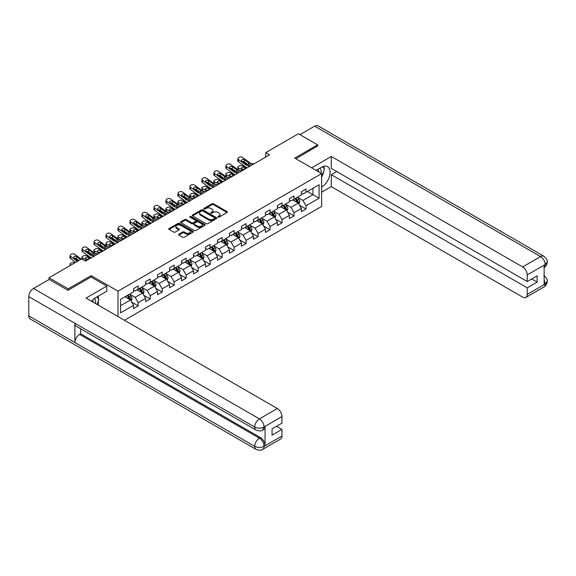 <?xml version="1.0" encoding="UTF-8"?>
<svg xmlns="http://www.w3.org/2000/svg" width="576" height="576" viewBox="0 0 576 576"><rect width="100%" height="100%" fill="white"/><g stroke="black" fill="none" stroke-linecap="round" stroke-linejoin="round"><path stroke-width="0.86" d="M217.994 217.13A0.749 0.432 0 0 0 219.046 217.13L227.059 212.508A1.066 0.619 0 0 0 227.376 212.069A1.066 0.619 0 0 0 227.059 211.637L213.487 203.796A1.066 0.619 0 0 0 211.975 203.796L203.962 208.426A0.749 0.432 0 0 0 205.02 209.03L206.057 208.433A3.413 1.973 0 0 1 210.881 208.433L212.011 209.088A3.413 1.973 0 0 1 213.012 210.478A3.413 1.973 0 0 1 212.011 211.874L210.974 212.472A0.749 0.432 0 0 0 212.033 213.084L213.07 212.486A3.413 1.973 0 0 1 217.894 212.486L219.031 213.134A3.413 1.973 0 0 1 220.025 214.531A3.413 1.973 0 0 1 219.031 215.921L217.994 216.518A0.749 0.432 0 0 0 217.994 217.13L217.994 216.518M178.87 234.187A1.066 0.619 0 0 0 178.553 234.626A1.066 0.619 0 0 0 178.87 235.058L182.678 237.262A1.066 0.619 0 0 0 184.183 237.262L193.082 232.121A1.066 0.619 0 0 0 193.399 231.689A1.066 0.619 0 0 0 193.082 231.25L179.51 223.409A1.066 0.619 0 0 0 177.998 223.409L169.099 228.55A1.066 0.619 0 0 0 168.79 228.989A1.066 0.619 0 0 0 169.099 229.421L173.7 232.078A1.066 0.619 0 0 0 175.212 232.078L179.021 229.882A1.066 0.619 0 0 0 179.33 229.442A1.066 0.619 0 0 0 179.021 229.01L176.738 227.693A2.851 1.649 0 0 1 175.903 226.526A2.851 1.649 0 0 1 177.66 225.007A2.851 1.649 0 0 1 180.77 225.36L189.706 230.522A2.851 1.649 0 0 1 190.548 231.689A2.851 1.649 0 0 1 188.784 233.208A2.851 1.649 0 0 1 185.674 232.848L184.183 231.991A1.066 0.619 0 0 0 182.678 231.991L178.87 234.187L178.87 235.058M91.116 277.049L91.116 275.63L68.22 288.85L49.01 277.762L49.01 279.533M91.116 275.63L118.008 291.154L321.624 173.599L321.624 206.431L124.459 320.256M317.628 146.189L317.628 144.857L294.732 158.076L321.624 173.599M317.628 144.857L298.418 133.762L265.759 152.618L265.759 157.054M49.01 277.762L81.662 258.905L85.507 261.122L269.604 154.836L265.759 152.618M206.129 223.718A1.066 0.619 0 0 0 207.641 223.718L216.54 218.578A1.066 0.619 0 0 0 216.85 218.146A1.066 0.619 0 0 0 216.54 217.706L202.961 209.873A1.066 0.619 0 0 0 201.456 209.873L192.557 215.006A1.066 0.619 0 0 0 192.247 215.446A1.066 0.619 0 0 0 192.557 215.878L206.129 223.718M190.253 217.296A0.749 0.432 0 0 1 191.009 217.397L204.797 225.36L195.912 230.486A1.066 0.619 0 0 1 194.407 230.486L180.828 222.653L184.637 220.471L184.637 219.578L180.828 221.782A1.066 0.619 0 0 0 180.518 222.214A1.066 0.619 0 0 0 180.828 222.653L180.828 221.782M184.637 220.471A1.066 0.619 0 0 1 186.149 220.471L186.149 219.578A1.066 0.619 0 0 0 184.637 219.578M186.149 219.578L191.65 222.761A1.066 0.619 0 0 0 193.162 222.761L195.689 221.299A1.066 0.619 0 0 0 195.998 220.867A1.066 0.619 0 0 0 195.689 220.428L189.958 217.123A0.749 0.432 0 0 1 191.009 216.511L204.811 224.482A1.066 0.619 0 0 1 205.121 224.914A1.066 0.619 0 0 1 204.811 225.353L204.811 224.482M118.008 316.534L118.008 291.154M131.796 302.177L138.211 305.885L138.211 302.645L145.591 298.39L145.591 301.622L150.199 298.966L150.199 295.726L157.579 291.47L157.579 294.703L162.187 292.046L162.187 288.806L169.56 284.544L169.56 287.784L174.175 285.127L174.175 281.887L181.548 277.625L181.548 280.865L186.163 278.201L186.163 274.968L193.536 270.706L193.536 273.946L198.144 271.282L198.144 268.042L205.524 263.786L205.524 267.026L210.132 264.362L210.132 261.122L217.512 256.867L217.512 260.107L222.12 257.443L222.12 254.203L229.493 249.948L229.493 253.181L234.108 250.524L234.108 247.284L241.481 243.029L241.481 246.262L246.089 243.605L246.089 240.365L253.469 236.102L253.469 239.342L258.077 236.678L258.077 233.446L265.457 229.183L265.457 232.423L270.065 229.759L270.065 226.526L277.438 222.264L277.438 225.504L282.053 222.84L282.053 219.6L289.426 215.345L289.426 218.585L294.041 215.921L294.041 212.681L301.414 208.426L301.414 211.666L306.022 209.002L306.022 205.762L319.082 198.223L319.082 184.738L312.941 188.287L312.941 194.674L319.082 198.223M138.211 305.885L133.603 308.549L133.603 305.309L120.542 312.847L120.542 299.362L133.603 291.823L133.603 288.583L138.211 285.919L138.211 289.159L145.591 284.904L145.591 281.664L150.199 279L150.199 282.24L157.579 277.985L157.579 274.745L162.187 272.081L162.187 275.321L169.56 271.058L169.56 267.826L174.175 265.162L174.175 268.402L181.548 264.139L181.548 260.899L186.163 258.242L186.163 261.482L193.536 257.22L193.536 253.98L198.144 251.323L198.144 254.556L205.524 250.301L205.524 247.061L210.132 244.397L210.132 247.637L217.512 243.382L217.512 240.142L222.12 237.478L222.12 240.718L229.493 236.462L229.493 233.222L234.108 230.558L234.108 233.798L241.481 229.536L241.481 226.303L246.089 223.639L246.089 226.879L253.469 222.617L253.469 219.384L258.077 216.72L258.077 219.96L265.457 215.698L265.457 212.458L270.065 209.801L270.065 213.034L277.438 208.778L277.438 205.538L282.053 202.882L282.053 206.114L289.426 201.859L289.426 198.619L294.041 195.955L294.041 199.195L301.414 194.94L301.414 191.7L306.022 189.036L306.022 192.276L319.082 184.738M136.987 289.872L142.517 293.062L135.144 297.324L129.607 294.127M133.603 290.045L135.144 290.938L138.211 289.159M135.144 297.324L138.211 302.645M142.517 293.062L145.591 298.39M148.968 282.953L154.505 286.142L147.125 290.405L141.595 287.208M145.591 283.126L147.125 284.011L150.199 282.24M147.125 290.405L150.199 295.726M154.505 286.142L157.579 291.47M160.956 276.026L166.493 279.223L159.113 283.486L153.583 280.289M157.579 276.206L159.113 277.092L162.187 275.321M159.113 283.486L162.187 288.806M166.493 279.223L169.56 284.544M172.944 269.107L178.474 272.304L171.101 276.559L165.571 273.37M169.56 269.287L171.101 270.173L174.175 268.402M171.101 276.559L174.175 281.887M178.474 272.304L181.548 277.625M184.932 262.188L190.462 265.385L183.089 269.64L177.552 266.45M181.548 262.368L183.089 263.254L186.163 261.482M183.089 269.64L186.163 274.968M190.462 265.385L193.536 270.706M196.92 255.269L202.45 258.466L195.07 262.721L189.54 259.524M193.536 255.449L195.07 256.334L198.144 254.556M195.07 262.721L198.144 268.042M202.45 258.466L205.524 263.786M208.901 248.35L214.438 251.539L207.058 255.802L201.528 252.605M205.524 248.522L207.058 249.415L210.132 247.637M207.058 255.802L210.132 261.122M214.438 251.539L217.512 256.867M220.889 241.43L226.418 244.62L219.046 248.882L213.516 245.686M217.512 241.603L219.046 242.496L222.12 240.718M219.046 248.882L222.12 254.203M226.418 244.62L229.493 249.948M232.877 234.511L238.406 237.701L231.034 241.963L225.497 238.766M229.493 234.684L231.034 235.57L234.108 233.798M231.034 241.963L234.108 247.284M238.406 237.701L241.481 243.029M244.865 227.585L250.394 230.782L243.022 235.037L237.485 231.847M241.481 227.765L243.022 228.65L246.089 226.879M243.022 235.037L246.089 240.365M250.394 230.782L253.469 236.102M256.846 220.666L262.382 223.862L255.002 228.118L249.473 224.928M253.469 220.846L255.002 221.731L258.077 219.96M255.002 228.118L258.077 233.446M262.382 223.862L265.457 229.183M268.834 213.746L274.37 216.943L266.99 221.198L261.461 218.009M265.457 213.926L266.99 214.812L270.065 213.034M266.99 221.198L270.065 226.526M274.37 216.943L277.438 222.264M280.822 206.827L286.351 210.024L278.978 214.279L273.442 211.082M277.438 207.007L278.978 207.893L282.053 206.114M278.978 214.279L282.053 219.6M286.351 210.024L289.426 215.345M292.81 199.908L298.339 203.098L290.966 207.36L285.43 204.163M289.426 200.081L290.966 200.974L294.041 199.195M290.966 207.36L294.041 212.681M298.339 203.098L301.414 208.426M307.404 191.477L312.941 194.674L302.947 200.441L297.418 197.244M301.414 193.162L302.947 194.047L306.022 192.276M302.947 200.441L306.022 205.762M68.22 288.85L68.22 290.182M120.542 305.748L130.529 299.981L124.999 296.791M130.529 299.981L133.603 305.309M299.606 205.294L306.022 209.002M287.618 212.22L294.041 215.921M275.638 219.139L282.053 222.84M263.65 226.058L270.065 229.759M251.662 232.978L258.077 236.678M239.674 239.897L246.089 243.605M227.693 246.816L234.108 250.524M215.705 253.735L222.12 257.443M203.717 260.662L210.132 264.362M191.729 267.581L198.144 271.282M179.741 274.5L186.163 278.201M167.76 281.419L174.175 285.127M155.772 288.338L162.187 292.046M143.784 295.258L150.199 298.966M218.29 217.238L219.031 216.806A3.413 1.973 0 0 0 220.025 215.417L220.025 214.531M213.012 210.478L213.012 211.37A3.413 1.973 0 0 1 212.011 212.76L211.277 213.185M227.059 211.637L227.059 212.508L213.487 204.682A1.066 0.619 0 0 0 211.975 204.682L204.264 209.138M216.54 217.706L216.54 218.578L202.961 210.758A1.066 0.619 0 0 0 201.456 210.758L192.571 215.885L192.557 215.006M214.654 218.448A0.749 0.432 0 0 0 214.654 217.836L202.738 210.96A0.749 0.432 0 0 0 201.679 210.96L200.585 211.594A3.413 1.973 0 0 0 199.591 212.983A3.413 1.973 0 0 0 200.585 214.38L208.735 219.082A3.413 1.973 0 0 0 213.559 219.082L214.654 218.448L214.654 219.334A0.749 0.432 0 0 0 214.87 219.031L214.87 218.146M199.591 212.983L199.591 213.869A3.413 1.973 0 0 0 200.585 215.266L200.585 214.38M214.654 219.334L213.559 219.967A3.413 1.973 0 0 1 208.735 219.967L200.585 215.266M186.149 220.471L191.65 223.646A1.066 0.619 0 0 0 193.162 223.646L195.689 222.185A1.066 0.619 0 0 0 195.998 221.753L195.998 220.867M197.366 226.058A2.851 1.649 0 0 0 200.477 226.411A2.851 1.649 0 0 0 202.234 224.892A2.851 1.649 0 0 0 201.398 223.726L198.252 221.911A1.066 0.619 0 0 0 196.74 221.911L194.213 223.366A1.066 0.619 0 0 0 193.903 223.805A1.066 0.619 0 0 0 194.213 224.237L197.366 226.058L197.366 226.944A2.851 1.649 0 0 0 200.477 227.304A2.851 1.649 0 0 0 202.234 225.778L202.234 224.892M193.903 223.805L193.903 224.69A1.066 0.619 0 0 0 194.213 225.13L194.213 224.237M197.366 226.944L194.213 225.13M190.548 231.689L190.548 232.574A2.851 1.649 0 0 1 188.784 234.094A2.851 1.649 0 0 1 185.674 233.741L184.183 232.877A1.066 0.619 0 0 0 182.678 232.877L178.884 235.066M175.903 226.526L175.903 227.412A2.851 1.649 0 0 0 176.738 228.578L176.738 227.693M179.006 229.889L176.738 228.578M193.082 231.25L193.082 232.121L179.51 224.302A1.066 0.619 0 0 0 177.998 224.302L169.114 229.428M298.944 204.149L299.858 201.852A2.88 1.663 -120 0 0 298.944 199.397L297.353 197.28M247.075 167.846L242.222 165.751A2.174 1.087 -5.9 0 0 239.162 165.982L238.392 166.421A2.174 1.087 -5.9 0 0 237.758 167.306A2.174 1.087 -5.9 0 0 238.378 167.969L238.608 170.15M294.595 200.938L293.515 199.498M243.23 170.064L238.378 167.969M294.977 198.655L296.561 200.772A2.88 1.663 60 0 1 297.382 202.507C297.821 203.083 298.123 202.903 298.303 201.974A2.88 1.663 -120 0 0 297.482 200.239L295.898 198.122M295.178 198.54L296.935 200.887A1.469 0.85 60 0 1 297.202 201.334L298.303 201.974M246.384 168.242L244.274 167.335A1.735 0.871 174.1 0 0 241.826 167.515A1.735 0.871 174.1 0 0 241.315 168.221A1.735 0.871 174.1 0 0 241.819 168.754L243.922 169.661M238.054 169.834A2.174 1.087 174.1 0 1 237.996 169.639L237.758 167.306M244.116 169.553A1.735 0.871 -5.9 0 0 243.547 169.495M250.258 166.003L247.968 165.809A5.436 3.139 60 0 1 245.981 164.981L238.622 159.66L238.378 161.726A2.174 1.404 -173.3 0 1 237.758 160.582L237.996 158.522A2.174 1.404 6.7 0 0 238.622 159.66M247.09 167.839A8.15 4.709 60 0 1 245.736 167.047L238.378 161.726M254.095 163.786L251.806 163.591A5.436 3.139 60 0 1 249.818 162.763L242.46 157.442A2.174 1.404 6.7 0 0 239.4 157.226L238.637 157.673A2.174 1.404 6.7 0 0 237.996 158.522M248.623 164.254L248.566 162.756L248.99 163.246L248.566 164.29L246.809 164.506L242.057 161.244A1.735 1.123 -173.3 0 1 241.56 160.337A1.735 1.123 -173.3 0 1 242.064 159.653A1.735 1.123 -173.3 0 1 244.519 159.826L244.274 161.892L247.925 164.527M244.274 161.892A1.735 1.123 6.7 0 0 242.417 161.51M248.566 162.756L244.519 159.826M249.818 162.763L249.077 163.555M320.918 173.196A7.063 4.075 120 0 0 319.874 168.178M318.672 171.9A4.838 2.794 120 0 0 317.671 169.466A4.838 2.794 120 0 0 317.657 169.459M322.574 166.702L324.461 169.387L321.624 176.71M95.328 303.437A7.063 4.075 120 0 0 94.399 298.505M93.082 302.141A4.838 2.794 120 0 0 92.585 300.154M96.941 296.885L98.87 299.628L97.02 304.409M321.624 187.128A12.226 7.056 120 0 0 329.479 176.35A12.226 7.056 120 0 0 327.578 166.651A12.226 7.056 120 0 0 321.466 167.256L316.051 170.381M321.624 192.233L331.301 186.646L331.301 174.708L527.234 287.827L527.234 294.437L545.285 283.925L544.14 284.458L544.14 265.385L545.177 264.564L527.234 274.918A6.523 3.766 -120 0 0 522.626 266.933L540.562 256.579L314.669 126.158L299.952 134.654M336.758 171.562L331.301 174.708M531.691 278.957L537.149 282.11L537.149 275.81L527.234 281.527L331.301 168.408L331.301 156.478L522.626 266.933M311.63 167.832L331.301 156.478M331.301 186.646L522.626 297.101A6.523 3.766 -120 0 0 525.881 297.425A6.523 3.766 -120 0 0 527.234 294.437M314.669 126.158A6.682 3.859 -60 0 1 318.01 125.827L543.91 256.248A6.682 3.859 -60 0 0 540.562 256.579A6.523 3.766 60 0 1 545.177 264.564M527.234 281.527L527.234 274.918M537.149 282.11L527.234 287.827M317.628 145.922L295.884 158.738M321.624 177.07A12.226 7.056 120 0 0 323.842 170.978M324.043 168.79A12.226 7.056 120 0 0 323.741 166.298M544.14 279.9L545.177 283.86M543.91 275.544C546.53 277.898 547.625 279.785 547.2 281.196L545.299 283.918M543.91 256.248C546.523 258.581 547.625 260.482 547.2 261.95L545.292 264.629M256.082 430.092A6.682 3.859 -60 0 1 254.7 427.075C257.774 428.551 260.842 428.544 263.909 427.039L262.685 430.085C261.59 431.194 259.387 431.201 256.082 430.092L76.284 326.29A6.682 3.859 -60 0 1 74.902 323.273L28.8 296.654A6.682 3.859 -60 0 1 33.523 288.475L49.162 279.446L67.99 290.311L91.037 277.006L106.79 286.099L106.79 291.204L95.875 297.497A12.226 7.056 120 0 0 91.598 301.284M106.79 286.099L86.04 298.08L277.366 408.535A6.523 3.766 60 0 1 281.974 416.52L281.974 423.13L272.059 428.854L272.059 435.154L281.974 429.43L281.974 436.039A6.523 3.766 60 0 1 280.627 439.02L262.685 449.381A6.523 3.766 -120 0 0 264.031 446.4L281.974 436.039M98.143 305.064L100.721 306.547M98.417 304.906L98.417 300.809M98.417 298.98L98.417 296.035M262.685 449.381C261.641 450.49 259.438 450.49 256.082 449.388L30.182 318.967A6.682 3.859 -60 0 1 28.8 315.907L74.902 342.526A6.682 3.859 -60 0 1 79.625 334.39L259.423 438.192L260.46 437.594A6.523 3.766 60 0 1 265.068 445.579L265.068 426.499A6.523 3.766 60 0 1 263.722 429.487L262.685 430.085M28.8 296.654L28.8 315.907M33.523 288.475L259.423 418.896A6.682 3.859 -60 0 0 254.7 427.075L74.902 323.273L74.902 342.526L254.7 446.328C257.767 447.811 260.834 447.811 263.916 446.328L264.031 446.4M281.974 429.43L276.516 426.276M80.662 328.817L80.662 333.785L260.46 437.594M80.662 333.785L79.625 334.39M286.963 211.075L287.878 208.771A2.88 1.663 -120 0 0 286.956 206.316L285.372 204.199M235.087 174.766L230.234 172.67A2.174 1.087 -5.9 0 0 227.174 172.901L226.404 173.34A2.174 1.087 -5.9 0 0 225.77 174.226A2.174 1.087 -5.9 0 0 226.397 174.888L226.62 177.077M282.607 207.857L281.527 206.417M231.242 176.983L226.397 174.888M282.989 205.574L284.573 207.691A2.88 1.663 60 0 1 285.401 209.426C285.833 210.002 286.135 209.83 286.322 208.894A2.88 1.663 -120 0 0 285.494 207.158L283.91 205.042M283.19 205.459L284.947 207.806A1.469 0.85 60 0 1 285.214 208.253L286.322 208.894M234.396 175.162L232.286 174.254A1.735 0.871 174.1 0 0 229.838 174.434A1.735 0.871 174.1 0 0 229.327 175.14A1.735 0.871 174.1 0 0 229.831 175.673L231.941 176.58M226.066 176.753A2.174 1.087 174.1 0 1 226.008 176.566L225.77 174.226M232.128 176.472A1.735 0.871 -5.9 0 0 231.559 176.422M274.975 217.994L275.89 215.69A2.88 1.663 -120 0 0 274.968 213.235L273.384 211.118M223.099 181.685L218.246 179.59A2.174 1.087 -5.9 0 0 215.186 179.82L214.423 180.266A2.174 1.087 -5.9 0 0 213.782 181.145A2.174 1.087 -5.9 0 0 214.409 181.807L214.632 183.996M270.619 214.776L269.539 213.336M219.262 183.902L214.409 181.807M271.001 212.494L272.585 214.61A2.88 1.663 60 0 1 273.413 216.346C273.845 216.922 274.154 216.749 274.334 215.813A2.88 1.663 -120 0 0 273.506 214.078L271.922 211.961M271.202 212.378L272.959 214.726A1.469 0.85 60 0 1 273.226 215.172L274.334 215.813M222.408 182.081L220.306 181.174A1.735 0.871 174.1 0 0 217.85 181.354A1.735 0.871 174.1 0 0 217.346 182.059A1.735 0.871 174.1 0 0 217.843 182.592L219.953 183.499M214.078 183.679A2.174 1.087 174.1 0 1 214.02 183.485L213.782 181.145M220.14 183.391A1.735 0.871 -5.9 0 0 219.571 183.341M238.27 172.93L235.98 172.728A5.436 3.139 60 0 1 233.993 171.9L226.634 166.579L226.397 168.646A2.174 1.404 -173.3 0 1 225.77 167.501L226.015 165.442A2.174 1.404 6.7 0 0 226.634 166.579M235.102 174.758A8.15 4.709 60 0 1 233.755 173.966L226.397 168.646M242.107 170.712L239.818 170.51A5.436 3.139 60 0 1 237.838 169.682L230.479 164.362A2.174 1.404 6.7 0 0 227.412 164.146L226.649 164.592A2.174 1.404 6.7 0 0 226.015 165.442M236.635 171.18L236.578 169.675L237.01 170.165L236.585 171.209L234.821 171.425L230.069 168.17A1.735 1.123 -173.3 0 1 229.572 167.256A1.735 1.123 -173.3 0 1 230.083 166.579A1.735 1.123 -173.3 0 1 232.531 166.745L232.286 168.811L235.937 171.454M232.286 168.811A1.735 1.123 6.7 0 0 230.429 168.43M236.578 169.675L232.531 166.745M237.838 169.682L237.089 170.474M226.282 179.849L223.992 179.654A5.436 3.139 60 0 1 222.005 178.826L214.646 173.506L214.409 175.565A2.174 1.404 -173.3 0 1 213.79 174.427L214.027 172.361A2.174 1.404 6.7 0 0 214.646 173.506M223.114 181.678A8.15 4.709 60 0 1 221.767 180.886L214.409 175.565M230.126 177.631L227.837 177.43A5.436 3.139 60 0 1 225.85 176.609L218.491 171.281A2.174 1.404 6.7 0 0 215.431 171.072L214.661 171.511A2.174 1.404 6.7 0 0 214.027 172.361M224.654 178.099L224.59 176.594L225.022 177.084L224.597 178.128L222.833 178.344L218.088 175.09A1.735 1.123 -173.3 0 1 217.584 174.175A1.735 1.123 -173.3 0 1 218.095 173.498A1.735 1.123 -173.3 0 1 220.543 173.671L220.306 175.73L223.956 178.373M220.306 175.73A1.735 1.123 6.7 0 0 218.441 175.349M224.59 176.594L220.543 173.671M225.85 176.609L225.101 177.394M262.987 224.914L263.902 222.61A2.88 1.663 -120 0 0 262.98 220.162L261.396 218.038M211.118 188.604L206.266 186.509A2.174 1.087 -5.9 0 0 203.198 186.739L202.435 187.186A2.174 1.087 -5.9 0 0 201.794 188.064A2.174 1.087 -5.9 0 0 202.421 188.726L202.644 190.915M258.631 221.695L257.558 220.262M207.274 190.822L202.421 188.726M259.013 219.413L260.604 221.537A2.88 1.663 60 0 1 261.425 223.265C261.857 223.841 262.166 223.668 262.346 222.732A2.88 1.663 -120 0 0 261.526 221.004L259.934 218.887M259.214 219.298L260.978 221.652A1.469 0.85 60 0 1 261.245 222.091L262.346 222.732M210.42 189L208.318 188.093A1.735 0.871 174.1 0 0 205.87 188.28A1.735 0.871 174.1 0 0 205.358 188.978A1.735 0.871 174.1 0 0 205.855 189.511L207.965 190.426M202.097 190.598A2.174 1.087 174.1 0 1 202.039 190.404L201.794 188.064M208.152 190.31A1.735 0.871 -5.9 0 0 207.59 190.26M250.999 231.833L251.914 229.529A2.88 1.663 -120 0 0 250.999 227.081L249.408 224.964M199.13 195.523L194.278 193.428A2.174 1.087 -5.9 0 0 191.218 193.658L190.447 194.105A2.174 1.087 -5.9 0 0 189.806 194.983A2.174 1.087 -5.9 0 0 190.433 195.646L190.663 197.834M246.643 228.614L245.57 227.182M195.286 197.741L190.433 195.646M247.032 226.339L248.616 228.456A2.88 1.663 60 0 1 249.437 230.184C249.869 230.767 250.178 230.587 250.358 229.651A2.88 1.663 -120 0 0 249.538 227.923L247.954 225.806M247.226 226.224L248.99 228.571A1.469 0.85 60 0 1 249.257 229.018L250.358 229.651M198.439 195.926L196.33 195.012A1.735 0.871 174.1 0 0 193.882 195.199A1.735 0.871 174.1 0 0 193.37 195.905A1.735 0.871 174.1 0 0 193.874 196.43L195.977 197.345M190.109 197.518A2.174 1.087 174.1 0 1 190.051 197.323L189.806 194.983M196.171 197.23A1.735 0.871 -5.9 0 0 195.602 197.179M239.018 238.752L239.926 236.448A2.88 1.663 -120 0 0 239.011 234L237.427 231.883M187.142 202.442L182.29 200.354A2.174 1.087 -5.9 0 0 179.23 200.578L178.459 201.024A2.174 1.087 -5.9 0 0 177.826 201.902A2.174 1.087 -5.9 0 0 178.452 202.572L178.675 204.754M234.662 235.541L233.582 234.101M183.298 204.66L178.452 202.572M235.044 233.258L236.628 235.375A2.88 1.663 60 0 1 237.456 237.103C237.888 237.686 238.19 237.506 238.378 236.57A2.88 1.663 -120 0 0 237.55 234.842L235.966 232.726M235.246 233.143L237.002 235.49A1.469 0.85 60 0 1 237.269 235.937L238.378 236.57M186.451 202.846L184.342 201.931A1.735 0.871 174.1 0 0 181.894 202.118A1.735 0.871 174.1 0 0 181.382 202.824A1.735 0.871 174.1 0 0 181.886 203.357L183.989 204.264M178.121 204.437A2.174 1.087 174.1 0 1 178.063 204.242L177.826 201.902M184.183 204.156A1.735 0.871 -5.9 0 0 183.614 204.098M214.294 186.768L212.004 186.574A5.436 3.139 60 0 1 210.017 185.746L202.666 180.425L202.421 182.484A2.174 1.404 -173.3 0 1 201.802 181.346L202.039 179.28A2.174 1.404 6.7 0 0 202.666 180.425M211.126 188.597A8.15 4.709 60 0 1 209.779 187.805L202.421 182.484M218.138 184.55L215.849 184.356A5.436 3.139 60 0 1 213.862 183.528L206.503 178.207A2.174 1.404 6.7 0 0 203.443 177.991L202.673 178.43A2.174 1.404 6.7 0 0 202.039 179.28M212.666 185.018L212.602 183.514L213.034 184.003L212.609 185.054L210.845 185.263L206.1 182.009A1.735 1.123 -173.3 0 1 205.603 181.094A1.735 1.123 -173.3 0 1 206.107 180.418A1.735 1.123 -173.3 0 1 208.555 180.59L208.318 182.65L211.968 185.292M208.318 182.65A1.735 1.123 6.7 0 0 206.46 182.268M212.602 183.514L208.555 180.59M213.862 183.528L213.12 184.32M202.306 193.687L200.023 193.493A5.436 3.139 60 0 1 198.036 192.665L190.678 187.344L190.433 189.403A2.174 1.404 -173.3 0 1 189.814 188.266L190.051 186.206A2.174 1.404 6.7 0 0 190.678 187.344M199.138 195.516A8.15 4.709 60 0 1 197.791 194.724L190.433 189.403M206.15 191.47L203.861 191.275A5.436 3.139 60 0 1 201.874 190.447L194.515 185.126A2.174 1.404 6.7 0 0 191.455 184.91L190.685 185.35A2.174 1.404 6.7 0 0 190.051 186.206M200.678 191.938L200.621 190.433L201.046 190.922L200.621 191.974L198.864 192.19L194.112 188.928A1.735 1.123 -173.3 0 1 193.615 188.014A1.735 1.123 -173.3 0 1 194.119 187.337A1.735 1.123 -173.3 0 1 196.567 187.51L196.33 189.569L199.98 192.211M196.33 189.569A1.735 1.123 6.7 0 0 194.472 189.187M200.621 190.433L196.567 187.51M201.874 190.447L201.132 191.239M190.325 200.606L188.035 200.412A5.436 3.139 60 0 1 186.048 199.584L178.69 194.263L178.452 196.322A2.174 1.404 -173.3 0 1 177.826 195.185L178.07 193.126A2.174 1.404 6.7 0 0 178.69 194.263M187.157 202.435A8.15 4.709 60 0 1 185.803 201.643L178.452 196.322M194.162 198.389L191.873 198.194A5.436 3.139 60 0 1 189.886 197.366L182.534 192.046A2.174 1.404 6.7 0 0 179.467 191.83L178.704 192.276A2.174 1.404 6.7 0 0 178.07 193.126M188.69 198.857L188.633 197.359L189.058 197.842L188.64 198.893L186.876 199.109L182.124 195.847A1.735 1.123 -173.3 0 1 181.627 194.94A1.735 1.123 -173.3 0 1 182.138 194.256A1.735 1.123 -173.3 0 1 184.586 194.429L184.342 196.488L187.992 199.13M184.342 196.488A1.735 1.123 6.7 0 0 182.484 196.106M188.633 197.359L184.586 194.429M189.886 197.366L189.144 198.158M227.03 245.671L227.945 243.374A2.88 1.663 -120 0 0 227.023 240.919L225.439 238.802M175.154 209.362L170.302 207.274A2.174 1.087 -5.9 0 0 167.242 207.504L166.471 207.943A2.174 1.087 -5.9 0 0 165.838 208.822A2.174 1.087 -5.9 0 0 166.464 209.491L166.687 211.673M222.674 242.46L221.594 241.02M171.317 211.579L166.464 209.491M223.056 240.178L224.64 242.294A2.88 1.663 60 0 1 225.468 244.03C225.9 244.606 226.21 244.426 226.39 243.497A2.88 1.663 -120 0 0 225.562 241.762L223.978 239.645M223.258 240.062L225.014 242.41A1.469 0.85 60 0 1 225.281 242.856L226.39 243.497M174.463 209.765L172.354 208.858A1.735 0.871 174.1 0 0 169.906 209.038A1.735 0.871 174.1 0 0 169.402 209.743A1.735 0.871 174.1 0 0 169.898 210.276L172.008 211.183M166.133 211.356A2.174 1.087 174.1 0 1 166.075 211.162L165.838 208.822M172.195 211.075A1.735 0.871 -5.9 0 0 171.626 211.018M178.337 207.526L176.047 207.331A5.436 3.139 60 0 1 174.06 206.503L166.702 201.182L166.464 203.242A2.174 1.404 -173.3 0 1 165.838 202.104L166.082 200.045A2.174 1.404 6.7 0 0 166.702 201.182M175.169 209.354A8.15 4.709 60 0 1 173.822 208.57L166.464 203.242M182.182 205.308L179.892 205.114A5.436 3.139 60 0 1 177.905 204.286L170.546 198.965A2.174 1.404 6.7 0 0 167.486 198.749L166.716 199.195A2.174 1.404 6.7 0 0 166.082 200.045M176.71 205.776L176.645 204.278L177.077 204.768L176.652 205.812L174.888 206.028L170.136 202.766A1.735 1.123 -173.3 0 1 169.639 201.859A1.735 1.123 -173.3 0 1 170.15 201.175A1.735 1.123 -173.3 0 1 172.598 201.348L172.354 203.414L176.011 206.05M172.354 203.414A1.735 1.123 6.7 0 0 170.496 203.026M176.645 204.278L172.598 201.348M177.905 204.286L177.156 205.078M215.042 252.59L215.957 250.294A2.88 1.663 -120 0 0 215.035 247.838L213.451 245.722M163.166 216.288L158.321 214.193A2.174 1.087 -5.9 0 0 155.254 214.423L154.49 214.862A2.174 1.087 -5.9 0 0 153.85 215.748A2.174 1.087 -5.9 0 0 154.476 216.41L154.699 218.592M210.686 249.379L209.606 247.939M159.329 218.506L154.476 216.41M211.068 247.097L212.652 249.214A2.88 1.663 60 0 1 213.48 250.949C213.912 251.525 214.222 251.345 214.402 250.416A2.88 1.663 -120 0 0 213.581 248.681L211.99 246.564M211.27 246.982L213.026 249.329A1.469 0.85 60 0 1 213.293 249.775L214.402 250.416M162.475 216.684L160.373 215.777A1.735 0.871 174.1 0 0 157.925 215.957A1.735 0.871 174.1 0 0 157.414 216.662A1.735 0.871 174.1 0 0 157.91 217.195L160.02 218.102M154.145 218.275A2.174 1.087 174.1 0 1 154.094 218.088L153.85 215.748M160.207 217.994A1.735 0.871 -5.9 0 0 159.638 217.944M166.349 214.452L164.059 214.25A5.436 3.139 60 0 1 162.072 213.422L154.714 208.102L154.476 210.168A2.174 1.404 -173.3 0 1 153.857 209.023L154.094 206.964A2.174 1.404 6.7 0 0 154.714 208.102M163.181 216.281A8.15 4.709 60 0 1 161.834 215.489L154.476 210.168M170.194 212.227L167.904 212.033A5.436 3.139 60 0 1 165.917 211.205L158.558 205.884A2.174 1.404 6.7 0 0 155.498 205.668L154.728 206.114A2.174 1.404 6.7 0 0 154.094 206.964M164.722 212.695L164.657 211.198L165.089 211.687L164.664 212.731L162.9 212.947L158.155 209.693A1.735 1.123 -173.3 0 1 157.658 208.778A1.735 1.123 -173.3 0 1 158.162 208.094A1.735 1.123 -173.3 0 1 160.61 208.267L160.373 210.334L164.023 212.969M160.373 210.334A1.735 1.123 6.7 0 0 158.515 209.952M164.657 211.198L160.61 208.267M165.917 211.205L165.175 211.997M203.054 259.517L203.969 257.213A2.88 1.663 -120 0 0 203.054 254.758L201.463 252.641M154.361 221.371L152.071 221.17A5.436 3.139 60 0 1 150.091 220.349L142.733 215.021L142.488 217.087L149.846 222.408A8.15 4.709 60 0 0 151.193 223.2L146.333 221.112A2.174 1.087 -5.9 0 0 143.273 221.342L142.502 221.782A2.174 1.087 -5.9 0 0 141.862 222.667A2.174 1.087 -5.9 0 0 142.488 223.33L142.711 225.518M198.698 256.298L197.626 254.858M147.341 225.425L142.488 223.33M199.08 254.016L200.671 256.133A2.88 1.663 60 0 1 201.492 257.868C201.924 258.444 202.234 258.271 202.414 257.335A2.88 1.663 -120 0 0 201.593 255.6L200.009 253.483M199.282 253.901L201.046 256.248A1.469 0.85 60 0 1 201.312 256.694L202.414 257.335M150.494 223.603L148.385 222.696A1.735 0.871 174.1 0 0 145.937 222.876A1.735 0.871 174.1 0 0 145.426 223.582A1.735 0.871 174.1 0 0 145.922 224.114L148.032 225.022M142.164 225.202A2.174 1.087 174.1 0 1 142.106 225.007L141.862 222.667M148.226 224.914A1.735 0.871 -5.9 0 0 147.658 224.863M158.206 219.154L155.916 218.952A5.436 3.139 60 0 1 153.929 218.124L146.57 212.803A2.174 1.404 6.7 0 0 143.51 212.587L142.74 213.034A2.174 1.404 6.7 0 0 142.106 213.883A2.174 1.404 6.7 0 0 142.733 215.021M152.734 219.622L152.669 218.117L153.101 218.606L152.676 219.65L150.912 219.866L146.167 216.612A1.735 1.123 -173.3 0 1 145.67 215.698A1.735 1.123 -173.3 0 1 146.174 215.021A1.735 1.123 -173.3 0 1 148.622 215.194L148.385 217.253L152.035 219.895M148.385 217.253A1.735 1.123 6.7 0 0 146.527 216.871M142.488 217.087A2.174 1.404 -173.3 0 1 141.869 215.95L142.106 213.883M152.669 218.117L148.622 215.194M153.929 218.124L153.187 218.916M191.066 266.436L191.981 264.132A2.88 1.663 -120 0 0 191.066 261.677L189.482 259.56M142.38 228.29L140.09 228.096A5.436 3.139 60 0 1 138.103 227.268L130.745 221.947L130.5 224.006L137.858 229.327A8.15 4.709 60 0 0 139.212 230.119L134.345 228.031A2.174 1.087 -5.9 0 0 131.285 228.262L130.514 228.708A2.174 1.087 -5.9 0 0 129.881 229.586A2.174 1.087 -5.9 0 0 130.5 230.249L130.73 232.438M186.718 263.218L185.638 261.778M135.353 232.344L130.5 230.249M187.099 260.935L188.683 263.052A2.88 1.663 60 0 1 189.504 264.787C189.943 265.363 190.246 265.19 190.426 264.254A2.88 1.663 -120 0 0 189.605 262.519L188.021 260.402M187.301 260.82L189.058 263.167A1.469 0.85 60 0 1 189.324 263.614L190.426 264.254M138.506 230.522L136.397 229.615A1.735 0.871 174.1 0 0 133.949 229.802A1.735 0.871 174.1 0 0 133.438 230.501A1.735 0.871 174.1 0 0 133.942 231.034L136.044 231.941M130.176 232.121A2.174 1.087 174.1 0 1 130.118 231.926L129.881 229.586M136.238 231.833A1.735 0.871 -5.9 0 0 135.67 231.782M146.218 226.073L143.928 225.878A5.436 3.139 60 0 1 141.941 225.05L134.582 219.73A2.174 1.404 6.7 0 0 131.522 219.514L130.759 219.953A2.174 1.404 6.7 0 0 130.126 220.802A2.174 1.404 6.7 0 0 130.745 221.947M140.746 226.541L140.688 225.036L141.113 225.526L140.688 226.57L138.931 226.786L134.179 223.531A1.735 1.123 -173.3 0 1 133.682 222.617A1.735 1.123 -173.3 0 1 134.186 221.94A1.735 1.123 -173.3 0 1 136.642 222.113L136.397 224.172L140.047 226.814M136.397 224.172A1.735 1.123 6.7 0 0 134.539 223.79M130.5 224.006A2.174 1.404 -173.3 0 1 129.881 222.869L130.126 220.802M140.688 225.036L136.642 222.113M141.941 225.05L141.199 225.842M179.086 273.355L180 271.051A2.88 1.663 -120 0 0 179.078 268.603L177.494 266.486M127.21 237.046L122.357 234.95A2.174 1.087 -5.9 0 0 119.297 235.181L118.526 235.627A2.174 1.087 -5.9 0 0 117.893 236.506A2.174 1.087 -5.9 0 0 118.519 237.168L118.742 239.357M174.73 270.137L173.65 268.704M123.365 239.263L118.519 237.168M175.111 267.862L176.695 269.978A2.88 1.663 60 0 1 177.523 271.706C177.955 272.29 178.258 272.11 178.445 271.174A2.88 1.663 -120 0 0 177.617 269.446L176.033 267.329M175.313 267.739L177.07 270.094A1.469 0.85 60 0 1 177.336 270.54L178.445 271.174M126.518 237.442L124.409 236.534A1.735 0.871 174.1 0 0 121.961 236.722A1.735 0.871 174.1 0 0 121.45 237.42A1.735 0.871 174.1 0 0 121.954 237.953L124.063 238.867M118.188 239.04A2.174 1.087 174.1 0 1 118.13 238.846L117.893 236.506M124.25 238.752A1.735 0.871 -5.9 0 0 123.682 238.702M130.392 235.21L128.102 235.015A5.436 3.139 60 0 1 126.115 234.187L118.757 228.866L118.519 230.926A2.174 1.404 -173.3 0 1 117.893 229.788L118.138 227.729A2.174 1.404 6.7 0 0 118.757 228.866M127.224 237.038A8.15 4.709 60 0 1 125.878 236.246L118.519 230.926M134.23 232.992L131.94 232.798A5.436 3.139 60 0 1 129.96 231.97L122.602 226.649A2.174 1.404 6.7 0 0 119.542 226.433L118.771 226.872A2.174 1.404 6.7 0 0 118.138 227.729M128.758 233.46L128.7 231.955L129.132 232.445L128.707 233.496L126.943 233.705L122.191 230.45A1.735 1.123 -173.3 0 1 121.694 229.536A1.735 1.123 -173.3 0 1 122.206 228.859A1.735 1.123 -173.3 0 1 124.654 229.032L124.409 231.091L128.059 233.734M124.409 231.091A1.735 1.123 6.7 0 0 122.551 230.71M128.7 231.955L124.654 229.032M129.96 231.97L129.211 232.762M167.098 280.274L168.012 277.97A2.88 1.663 -120 0 0 167.09 275.522L165.506 273.406M118.404 242.129L116.114 241.934A5.436 3.139 60 0 1 114.127 241.106L106.769 235.786L106.531 237.845L113.89 243.166A8.15 4.709 60 0 0 115.236 243.958L110.369 241.87A2.174 1.087 -5.9 0 0 107.309 242.1L106.546 242.546A2.174 1.087 -5.9 0 0 105.905 243.425A2.174 1.087 -5.9 0 0 106.531 244.094L106.754 246.276M162.742 277.056L161.662 275.623M111.384 246.182L106.531 244.094M163.123 274.781L164.707 276.898A2.88 1.663 60 0 1 165.535 278.626C165.967 279.209 166.277 279.029 166.457 278.093A2.88 1.663 -120 0 0 165.629 276.365L164.045 274.248M163.325 274.666L165.082 277.013A1.469 0.85 60 0 1 165.348 277.459L166.457 278.093M114.53 244.368L112.428 243.454A1.735 0.871 174.1 0 0 109.973 243.641A1.735 0.871 174.1 0 0 109.469 244.346A1.735 0.871 174.1 0 0 109.966 244.872L112.075 245.786M106.2 245.959A2.174 1.087 174.1 0 1 106.15 245.765L105.905 243.425M112.262 245.671A1.735 0.871 -5.9 0 0 111.694 245.621M122.249 239.911L119.959 239.717A5.436 3.139 60 0 1 117.972 238.889L110.614 233.568A2.174 1.404 6.7 0 0 107.554 233.352L106.783 233.798A2.174 1.404 6.7 0 0 106.15 234.648A2.174 1.404 6.7 0 0 106.769 235.786M116.777 240.379L116.712 238.874L117.144 239.364L116.719 240.415L114.955 240.631L110.21 237.37A1.735 1.123 -173.3 0 1 109.706 236.462A1.735 1.123 -173.3 0 1 110.218 235.778A1.735 1.123 -173.3 0 1 112.666 235.951L112.428 238.01L116.078 240.653M112.428 238.01A1.735 1.123 6.7 0 0 110.563 237.629M106.531 237.845A2.174 1.404 -173.3 0 1 105.912 236.707L106.15 234.648M116.712 238.874L112.666 235.951M117.972 238.889L117.223 239.681M155.11 287.194L156.024 284.89A2.88 1.663 -120 0 0 155.102 282.442L153.518 280.325M106.416 249.048L104.126 248.854A5.436 3.139 60 0 1 102.139 248.026L94.788 242.705L94.543 244.764L101.902 250.085A8.15 4.709 60 0 0 103.248 250.877L98.388 248.796A2.174 1.087 -5.9 0 0 95.328 249.019L94.558 249.466A2.174 1.087 -5.9 0 0 93.917 250.344A2.174 1.087 -5.9 0 0 94.543 251.014L94.766 253.195M150.754 283.982L149.681 282.542M99.396 253.102L94.543 251.014M151.135 281.7L152.726 283.817A2.88 1.663 60 0 1 153.547 285.545C153.979 286.128 154.289 285.948 154.469 285.012A2.88 1.663 -120 0 0 153.648 283.284L152.057 281.167M151.337 281.585L153.101 283.932A1.469 0.85 60 0 1 153.367 284.378L154.469 285.012M102.542 251.287L100.44 250.373A1.735 0.871 174.1 0 0 97.992 250.56A1.735 0.871 174.1 0 0 97.481 251.266A1.735 0.871 174.1 0 0 97.978 251.798L100.087 252.706M94.219 252.878A2.174 1.087 174.1 0 1 94.162 252.684L93.917 250.344M100.282 252.598A1.735 0.871 -5.9 0 0 99.713 252.54M110.261 246.83L107.971 246.636A5.436 3.139 60 0 1 105.984 245.808L98.626 240.487A2.174 1.404 6.7 0 0 95.566 240.271L94.795 240.718A2.174 1.404 6.7 0 0 94.162 241.567A2.174 1.404 6.7 0 0 94.788 242.705M104.789 247.298L104.724 245.801L105.156 246.283L104.731 247.334L102.967 247.55L98.222 244.289A1.735 1.123 -173.3 0 1 97.726 243.382A1.735 1.123 -173.3 0 1 98.23 242.698A1.735 1.123 -173.3 0 1 100.678 242.87L100.44 244.93L104.09 247.572M100.44 244.93A1.735 1.123 6.7 0 0 98.582 244.548M94.543 244.764A2.174 1.404 -173.3 0 1 93.924 243.626L94.162 241.567M104.724 245.801L100.678 242.87M105.984 245.808L105.242 246.6M143.122 294.113L144.036 291.816A2.88 1.663 -120 0 0 143.122 289.361L141.53 287.244M94.435 255.967L92.146 255.773A5.436 3.139 60 0 1 90.158 254.945L82.8 249.624L82.555 251.69L89.914 257.011A8.15 4.709 60 0 0 91.26 257.803L86.4 255.715A2.174 1.087 -5.9 0 0 83.34 255.946L82.57 256.385A2.174 1.087 -5.9 0 0 81.936 257.263A2.174 1.087 -5.9 0 0 82.555 257.933L82.721 259.517M138.766 290.902L137.693 289.462M87.408 260.028L82.555 257.933M139.154 288.619L140.738 290.736A2.88 1.663 60 0 1 141.559 292.471C141.991 293.047 142.301 292.867 142.481 291.938A2.88 1.663 -120 0 0 141.66 290.203L140.076 288.086M139.349 288.504L141.113 290.851A1.469 0.85 60 0 1 141.379 291.298L142.481 291.938M90.562 258.206L88.452 257.299A1.735 0.871 174.1 0 0 86.004 257.479A1.735 0.871 174.1 0 0 85.493 258.185A1.735 0.871 174.1 0 0 85.997 258.718L88.099 259.625M88.294 259.517A1.735 0.871 -5.9 0 0 87.725 259.459M98.273 253.75L95.983 253.555A5.436 3.139 60 0 1 93.996 252.727L86.638 247.406A2.174 1.404 6.7 0 0 83.578 247.19L82.807 247.637A2.174 1.404 6.7 0 0 82.174 248.486A2.174 1.404 6.7 0 0 82.8 249.624M92.801 254.218L92.743 252.72L93.168 253.21L92.743 254.254L90.986 254.47L86.234 251.208A1.735 1.123 -173.3 0 1 85.738 250.301A1.735 1.123 -173.3 0 1 86.242 249.617A1.735 1.123 -173.3 0 1 88.69 249.79L88.452 251.856L92.102 254.491M88.452 251.856A1.735 1.123 6.7 0 0 86.594 251.474M82.555 251.69A2.174 1.404 -173.3 0 1 81.936 250.546L82.174 248.486M92.743 252.72L88.69 249.79M93.996 252.727L93.254 253.519M131.141 301.039L132.055 298.735A2.88 1.663 -120 0 0 131.134 296.28L129.55 294.163M74.866 262.829L74.412 262.634A2.174 1.087 -5.9 0 0 71.352 262.865L70.582 263.304A2.174 1.087 -5.9 0 0 69.948 264.19A2.174 1.087 -5.9 0 0 70.574 264.852L70.618 265.284M126.785 297.821L125.705 296.381M71.028 265.046L70.574 264.852M127.166 295.538L128.75 297.655A2.88 1.663 60 0 1 129.578 299.39C130.01 299.966 130.313 299.786 130.5 298.858A2.88 1.663 -120 0 0 129.672 297.122L128.088 295.006M127.368 295.423L129.125 297.77A1.469 0.85 60 0 1 129.391 298.217L130.5 298.858M77.443 261.346L70.812 256.543L70.574 258.61A2.174 1.404 -173.3 0 1 69.948 257.465L70.193 255.406A2.174 1.404 6.7 0 0 70.812 256.543M75.722 262.332L70.574 258.61M81.288 259.121L74.657 254.326A2.174 1.404 6.7 0 0 71.59 254.11L70.826 254.556A2.174 1.404 6.7 0 0 70.193 255.406M86.285 260.676L84.449 260.518M78.134 260.942L74.246 258.134A1.735 1.123 -173.3 0 1 73.75 257.22A1.735 1.123 -173.3 0 1 74.261 256.536A1.735 1.123 -173.3 0 1 76.709 256.709L76.464 258.775L78.876 260.518M76.464 258.775A1.735 1.123 6.7 0 0 74.606 258.394M80.597 259.524L76.709 256.709M219.031 216.806L219.031 215.921M210.974 213.084L210.974 212.472M212.011 212.76L212.011 211.874M203.962 209.03L203.962 208.426M211.975 204.682L211.975 203.796M213.487 204.682L213.487 203.796M201.456 210.758L201.456 209.873M202.961 210.758L202.961 209.873M208.735 219.967L208.735 219.082M213.559 219.967L213.559 219.082M191.65 223.646L191.65 222.761M193.162 223.646L193.162 222.761M195.689 222.185L195.689 221.299M191.009 217.397L191.009 216.511M182.678 232.877L182.678 231.991M184.183 232.877L184.183 231.991M185.674 233.741L185.674 232.848M179.021 229.882L179.021 229.01M169.099 229.421L169.099 228.55M177.998 224.302L177.998 223.409M179.51 224.302L179.51 223.409M298.058 202.939L299.844 201.902M297.482 200.239L298.944 199.397M295.438 201.42L296.561 200.772M244.274 167.335L244.483 169.337M246.809 164.506L245.981 164.981M251.806 163.591L247.968 165.809M547.2 281.218C547.128 283.774 546.005 285.725 543.823 287.064A6.523 3.766 -120 0 0 545.177 284.083M544.14 267.552L545.177 264.787M265.068 445.579L263.923 446.328M281.974 416.52L263.923 427.039M264.031 427.097L265.068 426.499M264.031 426.881A6.523 3.766 60 0 0 259.423 418.896L277.366 408.535M256.082 449.388A6.682 3.859 -60 0 1 254.7 446.328A6.682 3.859 -60 0 1 259.423 438.192C262.195 440.05 263.736 442.714 264.031 446.177M286.07 209.858L287.856 208.829M285.494 207.158L286.956 206.316M283.45 208.346L284.573 207.691M232.286 174.254L232.495 176.263M274.082 216.778L275.868 215.748M273.506 214.078L274.968 213.235M271.462 215.266L272.585 214.61M220.306 181.174L220.507 183.182M234.821 171.425L233.993 171.9M239.818 170.51L235.98 172.728M222.833 178.344L222.005 178.826M227.837 177.43L223.992 179.654M262.094 223.697L263.88 222.667M261.526 221.004L262.98 220.162M259.474 222.185L260.604 221.537M208.318 188.093L208.519 190.102M250.114 230.616L251.899 229.586M249.538 227.923L250.999 227.081M247.486 229.104L248.616 228.456M196.33 195.012L196.538 197.021M238.126 237.535L239.911 236.506M237.55 234.842L239.011 234M235.505 236.023L236.628 235.375M184.342 201.931L184.55 203.94M210.845 185.263L210.017 185.746M215.849 184.356L212.004 186.574M198.864 192.19L198.036 192.665M203.861 191.275L200.023 193.493M186.876 199.109L186.048 199.584M191.873 198.194L188.035 200.412M226.138 244.462L227.923 243.425M225.562 241.762L227.023 240.919M223.517 242.942L224.64 242.294M172.354 208.858L172.562 210.859M174.888 206.028L174.06 206.503M179.892 205.114L176.047 207.331M214.15 251.381L215.935 250.344M213.581 248.681L215.035 247.838M211.529 249.862L212.652 249.214M160.373 215.777L160.574 217.778M162.9 212.947L162.072 213.422M167.904 212.033L164.059 214.25M202.162 258.3L203.954 257.27M201.593 255.6L203.054 254.758M199.541 256.788L200.671 256.133M148.385 222.696L148.594 224.705M150.912 219.866L150.091 220.349M155.916 218.952L152.071 221.17M190.181 265.219L191.966 264.19M189.605 262.519L191.066 261.677M187.56 263.707L188.683 263.052M136.397 229.615L136.606 231.624M138.931 226.786L138.103 227.268M143.928 225.878L140.09 228.096M178.193 272.138L179.978 271.109M177.617 269.446L179.078 268.603M175.572 270.626L176.695 269.978M124.409 236.534L124.618 238.543M126.943 233.705L126.115 234.187M131.94 232.798L128.102 235.015M166.205 279.058L167.99 278.028M165.629 276.365L167.09 275.522M163.584 277.546L164.707 276.898M112.428 243.454L112.63 245.462M114.955 240.631L114.127 241.106M119.959 239.717L116.114 241.934M154.217 285.977L156.002 284.947M153.648 283.284L155.102 282.442M151.596 284.465L152.726 283.817M100.44 250.373L100.642 252.382M102.967 247.55L102.139 248.026M107.971 246.636L104.126 248.854M142.236 292.903L144.022 291.866M141.66 290.203L143.122 289.361M139.608 291.384L140.738 290.736M88.452 257.299L88.661 259.301M90.986 254.47L90.158 254.945M95.983 253.555L92.146 255.773M130.248 299.822L132.034 298.786M129.672 297.122L131.134 296.28M127.627 298.303L128.75 297.655M525.881 297.425L543.823 287.064M547.2 261.972C547.114 264.499 545.99 266.436 543.823 267.768M81.936 257.263L82.13 259.178M69.948 264.19L70.092 265.586"/></g></svg>
